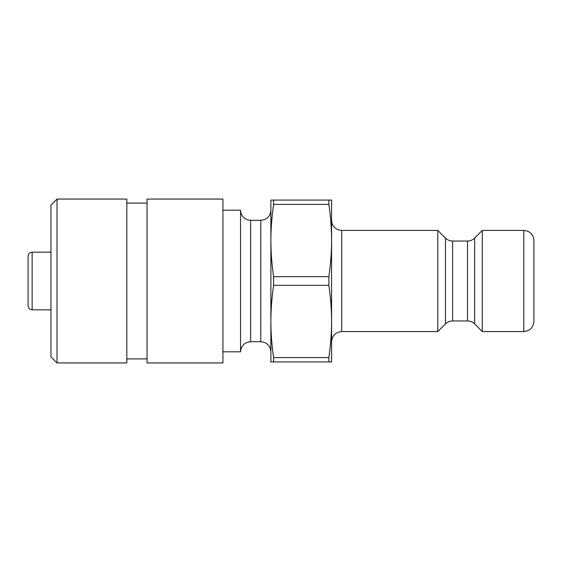 <?xml version="1.0" encoding="UTF-8"?>
<svg xmlns="http://www.w3.org/2000/svg" width="562" height="562" viewBox="0 0 562 562"><rect width="100%" height="100%" fill="white"/><g stroke="black" fill="none" stroke-linecap="round" stroke-linejoin="round"><path stroke-width="0.84" d="M222.924 351.812L240.536 351.812L240.536 210.188L222.924 210.188M328.868 204.413C330.695 217.178 331.594 229.219 331.58 240.536C331.594 251.853 330.695 263.894 328.868 276.659L273.596 276.659C271.769 263.894 270.87 251.853 270.884 240.536C270.87 229.219 271.769 217.178 273.596 204.413L328.868 204.413L328.868 200.072L270.884 200.072L270.884 240.536L270.884 210.188C270.624 214.937 268.264 218.154 263.817 219.833L260.768 220.304L260.768 341.696C266.915 342.293 270.287 345.665 270.884 351.812L270.884 321.464C270.87 310.147 271.769 298.106 273.596 285.341L328.868 285.341C330.695 298.106 331.594 310.147 331.58 321.464C331.594 332.781 330.695 344.822 328.868 357.587L273.596 357.587C271.769 344.822 270.87 332.781 270.884 321.464L270.884 240.536M270.884 321.464L270.884 361.928L331.58 361.928L331.58 200.072L328.868 200.072M273.596 361.928L273.596 357.587M273.596 204.413L273.596 200.072M273.596 285.341L273.596 276.659M328.868 361.928L328.868 357.587M523.784 331.58C529.931 330.983 533.303 327.611 533.9 321.464L533.9 240.536C533.696 236.131 531.589 233.005 527.585 231.158L523.784 230.42L523.784 331.58L482.308 331.58L482.308 230.42L523.784 230.42M445.455 323.923C447.45 321.984 449.832 321 452.607 320.958L452.607 241.042C449.832 241 447.45 240.016 445.455 238.077L445.455 323.923L437.798 331.58L437.798 230.42L341.696 230.42L338.724 229.97C334.228 228.312 331.847 225.088 331.58 220.304M467.5 320.958C470.275 321 472.656 321.984 474.651 323.923L474.651 238.077C472.656 240.016 470.275 241 467.5 241.042L467.5 320.958L452.607 320.958M474.651 323.923L482.308 331.58M331.58 341.696C332.177 335.549 335.549 332.177 341.696 331.58L341.696 230.42M437.798 331.58L341.696 331.58M260.768 341.696L250.652 341.696L250.652 220.304L247.68 219.854C243.184 218.197 240.803 214.972 240.536 210.188M240.536 351.812C241.133 345.665 244.505 342.293 250.652 341.696M32.146 309.831C29.688 309.592 28.339 308.243 28.1 305.784L28.1 256.216C28.36 253.736 29.709 252.387 32.146 252.169L32.146 309.831L50.952 309.831M328.868 285.341L328.868 276.659M222.924 202.06L222.924 362.94L147.054 362.94L147.054 199.06L222.924 199.06L222.924 202.06M57.022 199.06L50.952 205.13L50.952 356.87L57.022 362.94L57.022 199.06L126.822 199.06L126.822 362.94L57.022 362.94M467.5 241.042L452.607 241.042M445.455 238.077L437.798 230.42M474.651 238.077L482.308 230.42M260.768 220.304L250.652 220.304M50.952 252.169L32.146 252.169M126.822 358.893L147.054 358.893M126.822 203.107L147.054 203.107"/></g></svg>
